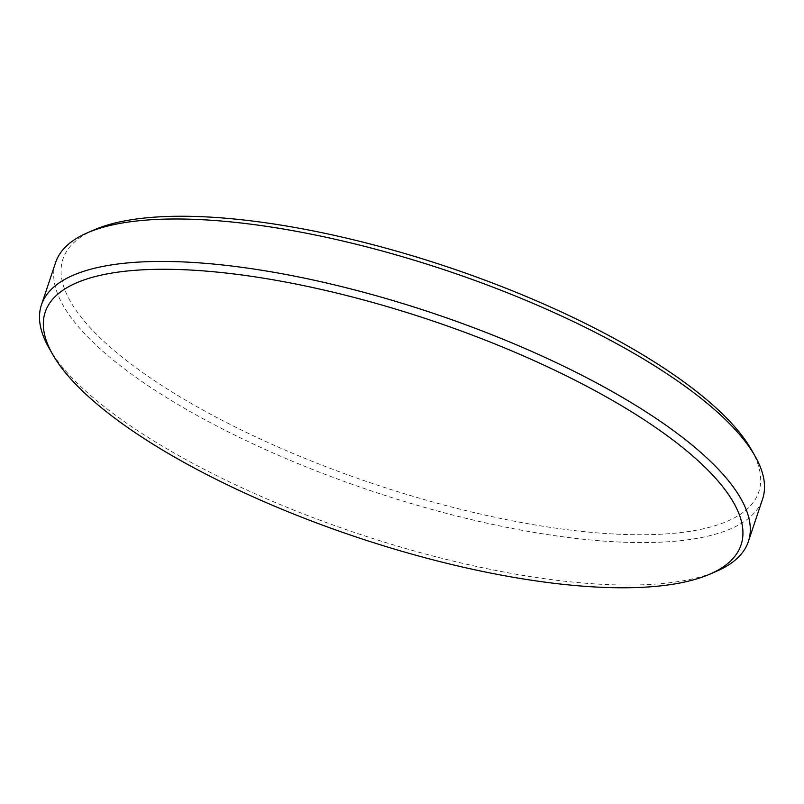 <?xml version="1.0" encoding="UTF-8"?>
<svg xmlns="http://www.w3.org/2000/svg" width="804" height="804" viewBox="0 0 804 804"><rect width="100%" height="100%" fill="white"/><g stroke="black" fill="none" stroke-linecap="round" stroke-linejoin="round"><path stroke-width="0.6" stroke-dasharray="4.02 3.01" d="M94.249 229.823A366.875 114.59 -161.5 0 0 258.255 438.049A366.875 114.59 -161.5 0 0 725.64 521.947A366.875 114.59 -161.5 0 0 751.398 449.707M55.617 262.506A372.744 116.419 -161.5 0 0 254.044 444.341A372.744 116.419 -161.5 0 0 728.906 529.575A372.744 116.419 -161.5 0 0 762.584 499.053M48.913 347.841A372.744 116.419 -161.5 0 0 239.843 486.792A372.744 116.419 -161.5 0 0 714.706 572.036A372.744 116.419 -161.5 0 0 716.585 571.242"/><path stroke-width="1.21" d="M709.751 574.197L716.585 571.242A372.744 116.419 -161.5 0 0 748.383 541.514L762.584 499.053A372.744 116.419 -161.5 0 0 755.087 456.18L751.398 449.707A366.875 114.59 -161.5 0 0 563.483 312.937A366.875 114.59 -161.5 0 0 96.108 229.05A366.875 114.59 -161.5 0 0 94.249 229.823L87.415 232.788A372.744 116.419 -161.5 0 0 55.617 262.506L41.416 304.967A372.744 116.419 -161.5 0 0 48.913 347.841L52.602 354.313A366.875 114.59 -161.5 0 0 240.517 491.083A366.875 114.59 -161.5 0 0 709.751 574.197A366.875 114.59 -161.5 0 0 545.745 365.971A366.875 114.59 -161.5 0 0 174.498 269.41A366.875 114.59 -161.5 0 0 52.602 354.313M755.087 456.18A372.744 116.419 -161.5 0 0 564.157 317.228A372.744 116.419 -161.5 0 0 89.294 231.994A372.744 116.419 -161.5 0 0 87.415 232.788M748.383 541.514A372.744 116.419 -161.5 0 0 549.956 359.689A372.744 116.419 -161.5 0 0 75.094 274.445A372.744 116.419 -161.5 0 0 41.416 304.967"/></g></svg>
